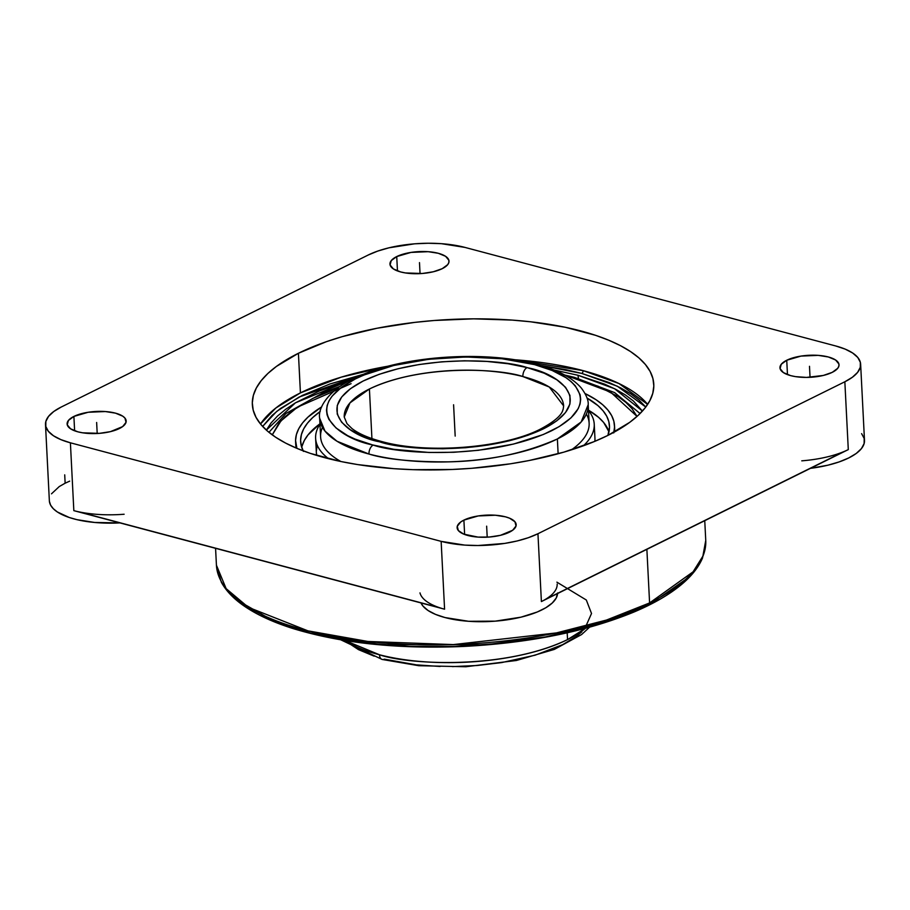 <?xml version="1.0" encoding="UTF-8"?>
<svg xmlns="http://www.w3.org/2000/svg" width="910" height="910" viewBox="0 0 910 910"><rect width="100%" height="100%" fill="white"/><g stroke="black" fill="none" stroke-linecap="round" stroke-linejoin="round"><path stroke-width="1.36" d="M556.897 582.161L586.313 600.009L591.523 613.488L584.618 628.992M382.143 659.443A7.212 4.311 -75.4 0 1 379.47 654.768C406.554 664.323 503.162 670.408 567.544 639.605L585.38 628.366A134.441 50.141 -2.9 0 1 567.544 639.605L567.192 632.825L567.544 639.605A134.441 50.141 -2.9 0 1 379.47 654.768A7.212 4.311 104.6 0 0 382.143 659.443A7.212 4.311 104.6 0 0 384.35 659.17L416.336 664.857L440.133 666.473M528.141 367.867C557.796 373.441 597.415 401.276 543.657 428.724C487.692 455.512 403.744 450.268 380.118 441.987A7.212 4.3 -75.5 0 1 382.314 441.703A7.212 4.3 104.5 0 0 380.118 441.987L362.953 436.345L350.327 429.782L341.637 422.263L337.223 414.084L337.246 405.553L341.694 396.988L350.418 388.718L363.079 381.062L379.197 374.306L398.148 368.721L419.214 364.512L441.589 361.827L464.418 360.792L486.839 361.429L507.996 363.727L527.072 367.583L544.226 373.225L556.852 379.788L565.542 387.296L569.956 395.486L569.944 404.017L565.485 412.583L556.761 420.852L544.1 428.508L527.982 435.253L509.031 440.849L487.976 445.058L465.601 447.731L442.76 448.778L420.34 448.129L399.194 445.843L379.038 441.703C349.383 436.129 309.764 408.294 363.522 380.846C419.487 354.058 503.435 359.302 527.072 367.583L528.141 367.867M563.631 405.905L549.276 387.012L522.886 376.558A7.212 4.3 -75.5 0 1 527.072 367.583A7.212 4.3 104.5 0 0 522.886 376.558C500.705 368.777 421.933 363.863 369.414 388.991L371.928 438.586L369.414 388.991L349.963 402.891L344.23 417.019A109.837 40.973 177.1 0 1 369.414 388.991A109.837 40.973 177.1 0 1 522.886 376.558A109.837 40.973 177.1 0 1 563.631 405.905L563.165 409.352C562.369 409.216 564.894 416.382 539.471 429.588C502.729 448.141 426.995 454.079 382.257 441.68C368.561 438.051 358.426 433.638 351.851 428.451L346.983 423.662L344.23 417.019M586.347 414.05A134.441 50.141 177.1 0 1 571.434 449.836A134.441 50.141 -2.9 0 0 589.134 423.195L588.201 404.666L581.194 421.944L557.375 438.961C524.24 453.498 487.794 461.131 448.027 461.87C412.219 461.927 385.863 459.322 368.982 454.045A7.212 4.322 -75.3 0 1 373.191 445.081C398.751 454.181 490.445 460.028 551.494 430.805C610.018 400.878 566.714 370.688 534.636 364.648L533.988 364.478A7.212 4.322 -75.3 0 1 536.206 364.205A7.212 4.322 104.7 0 0 533.988 364.478C508.44 355.378 416.746 349.542 355.685 378.753C297.161 408.692 340.465 438.882 372.554 444.91L373.191 445.081A7.212 4.322 104.7 0 0 368.982 454.045L337.018 441.259L324.961 431.078L319.66 418.259C317.533 407.487 329.727 386.943 363.693 374.158C409.534 355.264 487.134 350.805 536.149 364.193C557.102 369.562 572.151 377.502 581.308 388.024C586.256 394.701 588.554 400.252 588.201 404.666A134.441 50.141 177.1 0 1 557.375 438.961L558.126 453.76L557.375 438.961A134.441 50.141 177.1 0 1 368.982 454.045A134.441 50.141 177.1 0 1 319.66 418.259L320.604 436.8A134.441 50.141 -2.9 0 0 340.897 461.518A134.441 50.141 177.1 0 1 322.447 427.416M574.426 377.366A7.212 4.334 104.7 0 0 572.208 377.65L567.078 376.353L572.208 377.65A7.212 4.334 -75.3 0 1 574.426 377.366M351.089 383.667L297.502 407.123L280.951 420.932L272.261 434.889L278.71 423.594L284.841 416.962L292.611 410.524L312.744 398.432L338.338 387.785M301.119 445.138L302.609 444.342L301.119 445.138M578.407 378.446A390.253 236.122 104.9 0 0 577.998 375.273L553.906 369.972L577.998 375.273A390.253 236.122 -75.1 0 1 578.407 378.446M350.27 380.278L295.443 402.823L266.357 430.111L271.089 422.923L277.539 416.007L285.695 409.272L295.477 402.8L319.558 390.879L350.27 380.278M300.425 392.892L275.855 408.01L260.499 424.003A200.974 74.961 -2.9 0 1 300.425 392.892L298.412 353.273L300.425 392.892L341.239 377.149L388.763 366.059A200.974 74.961 -2.9 0 0 300.425 392.892M262.626 426.437L276.72 411.377L299.128 397.033L363.226 374.34L329.898 383.997L302.268 395.44L280.507 408.453L272.101 415.392L262.626 426.437M540.415 365.365L581.752 373.418A2.252 1.365 104.9 0 0 583.082 370.62L514.173 359.712A200.974 74.961 -2.9 0 1 583.082 370.62A2.252 1.365 -75.1 0 1 581.752 373.418L617.355 386.227L645.77 407.032L638.9 399.979L630.641 393.746L620.7 387.91L609.154 382.553L581.752 373.418L566.157 369.733L540.415 365.365M583.446 445.763A139.48 52.029 -2.9 0 0 588.497 410.603A139.48 52.029 177.1 0 1 594.241 424.197A139.48 52.029 177.1 0 1 583.446 445.763M594.958 438.347L594.89 441.316A139.48 52.029 -2.9 0 0 594.958 438.392L594.241 424.197M303.166 450.837A154.62 57.671 177.1 0 1 300.63 441.577A154.62 57.671 177.1 0 1 320.24 411.457L312.619 417.644L307.443 423.195L303.701 428.849L301.415 434.548L300.607 440.247L301.29 445.877L303.451 451.394M302.006 446.241L304.293 440.542L308.035 434.889L319.945 423.798A154.62 57.671 -2.9 0 0 301.722 447.379M613.715 432.933L614.546 427.052L613.852 421.239L611.622 415.551L607.88 410.023L602.67 404.734L596.039 399.729L585.028 393.529A159.671 59.559 177.1 0 1 614.523 425.675A159.671 59.559 177.1 0 1 613.875 432.296M614.637 427.962L614.489 431.966A159.671 59.559 -2.9 0 0 614.637 428.018L614.523 425.675M649.592 602.932L646.873 549.333L649.592 602.932A244.972 91.375 -2.9 0 0 705.75 540.426L703.111 555.794L693.067 571.833L649.592 602.932A244.972 91.375 -2.9 0 1 380.346 642.699A244.972 91.375 -2.9 0 1 216.432 565.212L226.146 588.645L248.396 607.334L307.955 630.846L367.924 641.47L453.316 644.587L556.397 632.916L606.538 620.04L649.592 602.932M832.24 372.349A29.564 11.022 177.1 0 1 799.742 377.138A29.564 11.022 177.1 0 1 779.961 367.788A29.564 11.022 177.1 0 1 786.74 360.246L787.468 374.613L786.74 360.246L801.039 356.083L818.181 355.366L828.316 356.97L835.596 359.996L838.895 363.977L838.861 366.138L837.712 368.311L832.24 372.349L823.3 375.455L806.465 377.411L795.454 376.626L790.654 375.625L783.385 372.599L780.086 368.618L781.258 364.273L786.74 360.246A29.564 11.022 177.1 0 1 819.227 355.446A29.564 11.022 177.1 0 1 839.02 364.796A29.564 11.022 177.1 0 1 832.24 372.349M509.395 532.202A29.564 11.022 177.1 0 1 476.897 537.002A29.564 11.022 177.1 0 1 457.116 527.652A29.564 11.022 177.1 0 1 463.895 520.111L464.623 534.477L463.895 520.111L478.194 515.947L495.336 515.231L505.482 516.835L509.554 518.188L514.946 521.76L516.027 526.003L512.637 530.268L500.454 535.319L489.421 537.025L477.955 537.093L463.736 534.125L458.344 530.553L457.264 526.31L460.653 522.044L463.895 520.111A29.564 11.022 177.1 0 1 496.394 515.31A29.564 11.022 177.1 0 1 516.175 524.66A29.564 11.022 177.1 0 1 509.395 532.202M70.4 442.806A68.83 25.673 177.1 0 1 45.5 424.572A68.83 25.673 177.1 0 1 61.277 407.009L53.747 411.513L48.537 416.393L45.853 421.444L45.796 426.483L48.367 431.317L53.474 435.765L60.913 439.632L70.4 442.806L441.145 541.359L464.748 545.101L477.955 545.522L504.663 543.418L517.142 540.972L528.38 537.696L537.947 533.726L844.844 381.768L852.386 377.252L857.595 372.383L860.28 367.333L860.337 362.294L857.766 357.459L852.659 353.012L845.219 349.133L835.733 345.971L464.987 247.418L441.373 243.675L428.166 243.254L414.687 243.812L388.991 247.804L377.752 251.08L368.175 255.039L61.277 407.009L368.175 255.039A68.83 25.673 177.1 0 1 464.987 247.418L835.733 345.971A68.83 25.673 177.1 0 1 860.632 364.205A68.83 25.673 177.1 0 1 844.844 381.768L537.947 533.726A68.83 25.673 177.1 0 1 441.145 541.359L70.4 442.806L73.835 510.647L70.4 442.806M124.124 514.241A68.83 25.673 177.1 0 1 73.835 510.647L444.58 609.199L441.145 541.359L444.58 609.199A68.83 25.673 177.1 0 1 419.976 592.888M45.5 424.572L49.356 500.762A68.83 25.673 -2.9 0 0 119.927 522.897L94.663 522.465L76.906 519.655L69.285 517.506L57.33 511.955L53.269 508.667L50.607 505.13L49.413 501.433M119.392 428.53A29.564 11.022 177.1 0 1 86.894 433.331A29.564 11.022 177.1 0 1 67.112 423.969A29.564 11.022 177.1 0 1 73.892 416.427L74.62 430.794L73.892 416.427L88.19 412.264L105.332 411.548L115.479 413.151L122.748 416.177L124.943 418.088L126.024 422.331L122.634 426.597L110.451 431.636L99.418 433.353L82.605 432.807L77.805 431.806L70.536 428.781L67.238 424.799L68.421 420.454L73.892 416.427A29.564 11.022 177.1 0 1 106.39 411.627A29.564 11.022 177.1 0 1 126.171 420.977A29.564 11.022 177.1 0 1 119.392 428.53M442.237 268.666A29.564 11.022 177.1 0 1 409.739 273.466A29.564 11.022 177.1 0 1 389.958 264.116A29.564 11.022 177.1 0 1 396.737 256.563L397.465 270.93L396.737 256.563L411.024 252.411L428.178 251.683L438.313 253.287L445.593 256.313L448.88 260.294L448.858 262.467L447.709 264.639L442.237 268.666L433.296 271.772L422.251 273.489L405.45 272.943L400.65 271.942L393.382 268.916L390.083 264.935L391.254 260.601L396.737 256.563A29.564 11.022 177.1 0 1 429.224 251.774A29.564 11.022 177.1 0 1 449.005 261.125A29.564 11.022 177.1 0 1 442.237 268.666M607.709 435.503A200.974 74.961 177.1 0 1 386.818 468.115A200.974 74.961 177.1 0 1 252.343 404.552A200.974 74.961 177.1 0 1 298.412 353.273A200.974 74.961 177.1 0 1 519.314 320.661A200.974 74.961 177.1 0 1 653.789 384.225A200.974 74.961 177.1 0 1 607.709 435.503L594.423 441.509L563.893 452.134L529.108 460.528L510.533 463.793L471.892 468.286L452.213 469.469L413.06 469.674L393.973 468.684L357.675 464.578L340.829 461.507L310.503 453.442L297.342 448.539L285.672 443.113L275.616 437.221L267.267 430.908L260.704 424.253L256.006 417.303L253.196 410.137L252.309 402.823L253.355 395.418L256.336 388.013L261.204 380.664L267.915 373.441L276.412 366.434L298.412 353.273L326.36 341.694L342.24 336.643L377.024 328.248L414.733 322.39L434.229 320.491L473.587 318.841L512.159 320.092L530.678 321.799L565.303 327.27L595.618 335.335L608.79 340.238L620.461 345.663L630.516 351.556L638.865 357.858L645.417 364.523L650.127 371.462L652.936 378.64L653.824 385.954L652.766 393.348L649.797 400.764L644.928 408.112L638.217 415.324L629.72 422.342L607.709 435.503M647.636 404.393A200.974 74.961 -2.9 0 0 583.082 370.62L618.925 383.508L647.636 404.393M642.426 411.058L633.44 401.048L625.432 394.997L615.786 389.343L604.581 384.134L577.998 375.273L614.603 388.741L642.426 411.058M51.483 493.834L59.275 486.543L65.145 483.199L64.712 474.849M557.17 584.015A68.83 25.673 177.1 0 1 541.393 601.567L537.947 533.726L541.393 601.567L848.291 449.608L844.844 381.768L848.291 449.608A68.83 25.673 177.1 0 1 801.767 460.835M557.602 592.956L556.226 598.029L552.256 603.011L545.852 607.721L537.264 611.986L520.998 617.162L495.302 621.143L468.616 621.291L445.001 617.549L435.515 614.386L428.075 610.508L422.968 606.071L420.989 602.932A68.83 25.673 -2.9 0 0 493.436 621.291A68.83 25.673 -2.9 0 0 557.58 593.559M861.622 433.649L864.193 438.483L864.136 443.523L861.452 448.573L856.242 453.453L848.712 457.957L839.134 461.916L827.895 465.192L810.446 468.343A68.83 25.673 -2.9 0 0 864.489 440.394L860.632 364.205M65.145 483.199L69.695 481.14M79.238 511.921L439.598 607.721M545.431 599.371L843.729 451.667M637.034 416.416L610.587 392.108L572.208 377.65L598.302 386.295L618.254 396.692L625.932 402.47L631.961 408.59L637.034 416.416M685.355 579.647L652.015 602.966L603.375 622.77L545.477 636.943L485.599 644.769L381.426 644.689L310.378 633.041L273.33 620.825L240.684 602.17M295.591 441.839A159.671 59.559 177.1 0 1 321.696 406.872L307.967 417.121L302.632 422.854L298.764 428.69L296.398 434.582L295.568 440.451L296.899 448.357A159.671 59.559 177.1 0 1 295.591 441.839L295.716 444.171A159.671 59.559 -2.9 0 0 296.262 448.084L295.716 444.125M261.397 615.285L275.127 621.564L307.512 632.291M325.871 636.647L366.104 643.12L409.762 646.453L455.296 646.521L501.046 643.324L545.352 636.966L586.609 627.684L623.339 615.82L654.21 601.794M667.087 594.128L678.087 586.12M609.484 425.937A154.62 57.671 177.1 0 0 586.927 397.954L598.006 405.655L603.046 410.774L606.674 416.12L608.824 421.637L609.507 427.268L607.903 435.401A154.62 57.671 177.1 0 0 609.484 425.937L609.484 425.982M608.983 431.818A154.62 57.671 -2.9 0 0 588.474 410.194L598.598 417.349L603.637 422.467L608.983 431.818M317.055 446.162L316.316 451.303M316.339 452.463L316.714 455.409A139.48 52.029 -2.9 0 1 316.35 452.498L315.622 438.313A139.48 52.029 177.1 0 1 319.967 424.208A139.48 52.029 -2.9 0 0 328.544 458.685A139.48 52.029 177.1 0 1 315.622 438.313M534.636 364.648L502.024 358.745L465.909 356.959L428.735 359.279L393.7 365.49L363.795 375.079L355.423 378.89L341.591 387.216L332.036 396.214L328.988 400.855L327.145 405.53L326.497 410.205L327.077 414.835L328.874 419.362L336.017 427.95L347.665 435.651L355.036 439.075L372.554 444.91L393.893 449.324L428.963 452.463L453.703 452.281L478.444 450.291L513.49 444.069L543.395 434.491L559.184 426.619L570.934 417.917L578.191 408.715L580.045 404.029L580.682 399.353L580.102 394.735L575.313 385.817L571.161 381.62L565.884 377.639L552.142 370.484L534.636 364.648M345.061 640.538A134.441 50.141 -2.9 0 0 379.47 654.768L345.061 640.538M346.881 641.971L358.529 649.66L374.215 656.178M452.441 666.609L477.272 665.494L501.626 662.594L535.205 655.166L562.721 644.621L576.519 636.295L581.831 631.859M454.932 431.249L453.589 404.779M455.182 436.095L454.863 429.998M419.487 262.615L420.045 273.626M96.642 422.479L97.199 433.49M809.49 366.298L810.048 377.309M486.645 526.162L487.203 537.173M340.806 639.832L382.2 659.466L418.793 665.711L465.84 666.746L516.391 660.489L554.304 649.421L581.604 634.543L589.543 627.24M268.95 432.341L285.979 413.459L323.778 392.392L340.056 386.375M564.678 375L574.381 377.354L614.625 392.597L640.071 413.538M215.568 548.321L216.432 565.212L221.335 582.218C226.328 591.375 234.564 599.736 246.053 607.311C258.645 615.615 274.501 622.759 293.623 628.742C341.773 643.324 398.534 649.217 463.907 646.43C529.802 642.949 586.381 631.517 633.667 612.157C652.675 604.16 668.202 595.288 680.225 585.562C691.009 576.826 698.448 567.624 702.543 557.955L705.75 540.426L704.749 520.679"/></g></svg>
